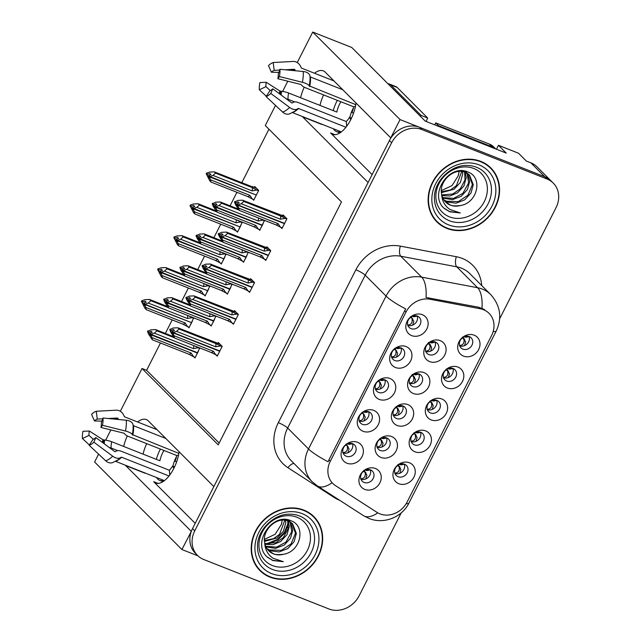 <?xml version="1.0" encoding="UTF-8"?>
<svg xmlns="http://www.w3.org/2000/svg" width="641" height="641" viewBox="0 0 641 641"><rect width="100%" height="100%" fill="white"/><g stroke="black" fill="none" stroke-linecap="round" stroke-linejoin="round"><path stroke-width="0.96" d="M179.103 451.761A25.432 11.786 111.6 0 1 173.887 468.291A25.432 11.786 111.6 0 1 155.651 483.018A25.432 11.786 111.6 0 1 153.664 481.695L195.201 523.336M372.125 174.608L330.588 132.967A25.432 11.786 -68.4 0 0 332.567 134.29A25.432 11.786 -68.4 0 0 350.811 119.563A25.432 11.786 -68.4 0 0 356.019 103.033M386.699 437.923A7.155 6.21 135.1 0 0 378.286 440.784A7.155 6.21 135.1 0 0 378.454 449.253A7.155 6.21 135.1 0 0 380.329 450.487A7.155 6.21 135.1 0 0 388.742 447.626A7.155 6.21 135.1 0 0 388.574 439.149A7.155 6.21 135.1 0 0 386.699 437.923M391.603 436.529A11.923 10.352 135.1 0 0 376.467 443.107A11.923 10.352 135.1 0 0 380.986 457.458A11.923 10.352 135.1 0 0 396.122 450.871A11.923 10.352 135.1 0 0 391.603 436.529M417.379 316.077A7.155 6.21 135.1 0 0 408.974 318.938A7.155 6.21 135.1 0 0 409.134 327.407A7.155 6.21 135.1 0 0 411.009 328.641A7.155 6.21 135.1 0 0 419.422 325.78A7.155 6.21 135.1 0 0 419.262 317.311A7.155 6.21 135.1 0 0 417.379 316.077M422.283 314.683A11.923 10.352 135.1 0 0 407.155 321.261A11.923 10.352 135.1 0 0 411.666 335.612A11.923 10.352 135.1 0 0 426.802 329.025A11.923 10.352 135.1 0 0 422.283 314.683M370.49 469.877A7.155 6.21 135.1 0 0 362.077 472.738A7.155 6.21 135.1 0 0 362.237 481.215A7.155 6.21 135.1 0 0 364.112 482.441A7.155 6.21 135.1 0 0 372.525 479.58A7.155 6.21 135.1 0 0 372.365 471.111A7.155 6.21 135.1 0 0 370.49 469.877M375.394 468.483A11.923 10.352 135.1 0 0 360.258 475.069A11.923 10.352 135.1 0 0 364.769 489.412A11.923 10.352 135.1 0 0 379.905 482.833A11.923 10.352 135.1 0 0 375.394 468.483M469.252 336.573A7.155 6.21 135.1 0 0 460.839 339.434A7.155 6.21 135.1 0 0 460.999 347.903A7.155 6.21 135.1 0 0 462.882 349.137A7.155 6.21 135.1 0 0 471.287 346.276A7.155 6.21 135.1 0 0 471.127 337.807A7.155 6.21 135.1 0 0 469.252 336.573M474.156 335.179A11.923 10.352 135.1 0 0 459.02 341.757A11.923 10.352 135.1 0 0 463.539 356.108A11.923 10.352 135.1 0 0 478.667 349.521A11.923 10.352 135.1 0 0 474.156 335.179M352.646 443.684A7.155 6.21 135.1 0 0 344.233 446.545A7.155 6.21 135.1 0 0 344.393 455.014A7.155 6.21 135.1 0 0 346.276 456.24A7.155 6.21 135.1 0 0 354.689 453.379A7.155 6.21 135.1 0 0 354.521 444.91A7.155 6.21 135.1 0 0 352.646 443.684M357.55 442.282A11.923 10.352 135.1 0 0 342.414 448.868A11.923 10.352 135.1 0 0 346.933 463.219A11.923 10.352 135.1 0 0 362.061 456.632A11.923 10.352 135.1 0 0 357.55 442.282M419.126 374.007A7.155 6.21 135.1 0 0 410.713 376.868A7.155 6.21 135.1 0 0 410.873 385.345A7.155 6.21 135.1 0 0 412.756 386.571A7.155 6.21 135.1 0 0 421.161 383.711A7.155 6.21 135.1 0 0 421.001 375.241A7.155 6.21 135.1 0 0 419.126 374.007M424.03 372.613A11.923 10.352 135.1 0 0 408.894 379.2A11.923 10.352 135.1 0 0 413.413 393.542A11.923 10.352 135.1 0 0 428.541 386.964A11.923 10.352 135.1 0 0 424.03 372.613M436.882 400.377A7.155 6.21 135.1 0 0 428.468 403.237A7.155 6.21 135.1 0 0 428.629 411.706A7.155 6.21 135.1 0 0 430.512 412.932A7.155 6.21 135.1 0 0 438.925 410.072A7.155 6.21 135.1 0 0 438.756 401.603A7.155 6.21 135.1 0 0 436.882 400.377M441.785 398.974A11.923 10.352 135.1 0 0 426.65 405.561A11.923 10.352 135.1 0 0 431.169 419.911A11.923 10.352 135.1 0 0 446.296 413.325A11.923 10.352 135.1 0 0 441.785 398.974M435.335 342.054A7.155 6.21 135.1 0 0 426.922 344.914A7.155 6.21 135.1 0 0 427.09 353.383A7.155 6.21 135.1 0 0 428.965 354.617A7.155 6.21 135.1 0 0 437.378 351.757A7.155 6.21 135.1 0 0 437.218 343.28A7.155 6.21 135.1 0 0 435.335 342.054M440.239 340.651A11.923 10.352 135.1 0 0 425.111 347.238A11.923 10.352 135.1 0 0 429.622 361.588A11.923 10.352 135.1 0 0 444.758 355.002A11.923 10.352 135.1 0 0 440.239 340.651M368.831 411.778A7.155 6.21 135.1 0 0 360.418 414.639A7.155 6.21 135.1 0 0 360.579 423.116A7.155 6.21 135.1 0 0 362.461 424.342A7.155 6.21 135.1 0 0 370.867 421.482A7.155 6.21 135.1 0 0 370.706 413.012A7.155 6.21 135.1 0 0 368.831 411.778M373.735 410.384A11.923 10.352 135.1 0 0 358.599 416.971A11.923 10.352 135.1 0 0 363.118 431.313A11.923 10.352 135.1 0 0 378.246 424.727A11.923 10.352 135.1 0 0 373.735 410.384M420.696 432.274A7.155 6.21 135.1 0 0 412.283 435.135A7.155 6.21 135.1 0 0 412.451 443.604A7.155 6.21 135.1 0 0 414.326 444.838A7.155 6.21 135.1 0 0 422.74 441.978A7.155 6.21 135.1 0 0 422.579 433.508A7.155 6.21 135.1 0 0 420.696 432.274M425.6 430.88A11.923 10.352 135.1 0 0 410.472 437.466A11.923 10.352 135.1 0 0 414.983 451.809A11.923 10.352 135.1 0 0 430.119 445.223A11.923 10.352 135.1 0 0 425.6 430.88M453.067 368.479A7.155 6.21 135.1 0 0 444.654 371.339A7.155 6.21 135.1 0 0 444.814 379.809A7.155 6.21 135.1 0 0 446.697 381.034A7.155 6.21 135.1 0 0 455.11 378.174A7.155 6.21 135.1 0 0 454.942 369.705A7.155 6.21 135.1 0 0 453.067 368.479M457.97 367.077A11.923 10.352 135.1 0 0 442.835 373.663A11.923 10.352 135.1 0 0 447.354 388.005A11.923 10.352 135.1 0 0 462.482 381.427A11.923 10.352 135.1 0 0 457.97 367.077M404.511 464.18A7.155 6.21 135.1 0 0 396.098 467.041A7.155 6.21 135.1 0 0 396.266 475.51A7.155 6.21 135.1 0 0 398.141 476.736A7.155 6.21 135.1 0 0 406.554 473.875A7.155 6.21 135.1 0 0 406.394 465.406A7.155 6.21 135.1 0 0 404.511 464.18M409.415 462.778A11.923 10.352 135.1 0 0 394.287 469.364A11.923 10.352 135.1 0 0 398.798 483.715A11.923 10.352 135.1 0 0 413.934 477.128A11.923 10.352 135.1 0 0 409.415 462.778M402.909 405.969A7.155 6.21 135.1 0 0 394.503 408.83A7.155 6.21 135.1 0 0 394.664 417.299A7.155 6.21 135.1 0 0 396.539 418.525A7.155 6.21 135.1 0 0 404.952 415.664A7.155 6.21 135.1 0 0 404.791 407.195A7.155 6.21 135.1 0 0 402.909 405.969M407.82 404.567A11.923 10.352 135.1 0 0 392.685 411.153A11.923 10.352 135.1 0 0 397.196 425.504A11.923 10.352 135.1 0 0 412.331 418.918A11.923 10.352 135.1 0 0 407.82 404.567M401.202 347.983A7.155 6.21 135.1 0 0 392.789 350.843A7.155 6.21 135.1 0 0 392.949 359.313A7.155 6.21 135.1 0 0 394.824 360.538A7.155 6.21 135.1 0 0 403.237 357.678A7.155 6.21 135.1 0 0 403.077 349.209A7.155 6.21 135.1 0 0 401.202 347.983M406.106 346.581A11.923 10.352 135.1 0 0 390.97 353.167A11.923 10.352 135.1 0 0 395.481 367.509A11.923 10.352 135.1 0 0 410.617 360.931A11.923 10.352 135.1 0 0 406.106 346.581M385.017 379.881A7.155 6.21 135.1 0 0 376.604 382.741A7.155 6.21 135.1 0 0 376.764 391.21A7.155 6.21 135.1 0 0 378.639 392.436A7.155 6.21 135.1 0 0 387.052 389.584A7.155 6.21 135.1 0 0 386.892 381.107A7.155 6.21 135.1 0 0 385.017 379.881M389.92 378.478A11.923 10.352 135.1 0 0 374.785 385.065A11.923 10.352 135.1 0 0 379.296 399.415A11.923 10.352 135.1 0 0 394.431 392.829A11.923 10.352 135.1 0 0 389.92 378.478M483.466 309.691A21.457 18.637 135.1 0 0 480.253 308.762L430.039 299.259A21.457 18.637 135.1 0 0 406.017 312.039L330.291 461.296A21.457 18.637 135.1 0 0 332.783 483.434A21.457 18.637 135.1 0 0 335.491 485.622L376.964 512.351A21.457 18.637 135.1 0 0 407.131 501.999L491.591 335.515A21.457 18.637 135.1 0 0 489.099 313.377A21.457 18.637 135.1 0 0 483.466 309.691M496.463 149.233L498.458 145.299L518.497 153.215L526.285 161.019L530.868 162.83A23.837 20.712 135.1 0 1 537.126 166.932L551.028 180.866A23.837 20.712 135.1 0 0 544.77 176.772L400.04 119.579L390.762 137.863L325.251 72.185A25.432 11.786 -68.4 0 0 323.272 70.863A25.432 11.786 -68.4 0 0 314.499 73.242M304.243 87.208A25.432 11.786 -68.4 0 0 300.605 97.736M302.248 116.462A25.432 11.786 -68.4 0 0 302.6 116.838L368.11 182.517L213.846 486.591L148.327 420.921A25.432 11.786 -68.4 0 0 146.348 419.591A25.432 11.786 -68.4 0 0 137.575 421.978M323.601 94.916A25.432 11.786 -68.4 0 0 319.987 105.396M321.63 124.122A25.432 11.786 -68.4 0 0 321.982 124.498L302.6 116.838M191.347 531.309L181.916 549.529L197.997 555.883M498.458 145.299L506.246 153.103L425.167 121.069L351.757 47.474L312.728 32.05L400.04 119.579M98.586 454.14L94.604 462.001L181.916 549.529M125.324 465.19A25.432 11.786 -68.4 0 0 125.676 465.574L191.186 531.245M127.319 435.944A25.432 11.786 -68.4 0 0 123.681 446.465M120.324 411.298L142.038 368.503L218.228 444.878L341.485 201.923L265.294 125.548L275.51 105.404M282.593 91.455L287.793 81.199M297.248 62.562L312.728 32.05M105.669 440.183L110.869 429.927M160.474 342.999L146.621 370.314L142.038 368.503M268.94 129.202L241.793 182.725M236.93 192.3L230.071 205.817M220.744 224.198L213.886 237.723M204.559 256.104L197.7 269.621M188.382 288.001L181.523 301.518M172.197 319.899L165.338 333.424M384.84 379.817A7.155 6.21 -44.9 0 1 382.877 387.212A7.155 6.21 -44.9 0 1 375.474 389.159M401.026 347.919A7.155 6.21 -44.9 0 1 399.063 355.314A7.155 6.21 -44.9 0 1 391.659 357.261M402.74 405.905A7.155 6.21 -44.9 0 1 400.777 413.301A7.155 6.21 -44.9 0 1 393.374 415.248M404.343 464.116A7.155 6.21 -44.9 0 1 402.38 471.512A7.155 6.21 -44.9 0 1 394.976 473.459M452.899 368.415A7.155 6.21 -44.9 0 1 450.927 375.81A7.155 6.21 -44.9 0 1 443.532 377.757M420.528 432.21A7.155 6.21 -44.9 0 1 418.565 439.614A7.155 6.21 -44.9 0 1 411.161 441.553M368.655 411.714A7.155 6.21 -44.9 0 1 366.692 419.118A7.155 6.21 -44.9 0 1 359.289 421.057M435.167 341.99A7.155 6.21 -44.9 0 1 433.204 349.385A7.155 6.21 -44.9 0 1 425.8 351.332M436.713 400.313A7.155 6.21 -44.9 0 1 434.75 407.708A7.155 6.21 -44.9 0 1 427.347 409.655M418.958 373.943A7.155 6.21 -44.9 0 1 416.987 381.347A7.155 6.21 -44.9 0 1 409.591 383.286M352.478 443.62A7.155 6.21 -44.9 0 1 350.507 451.016A7.155 6.21 -44.9 0 1 343.111 452.963M469.076 336.509A7.155 6.21 -44.9 0 1 467.113 343.905A7.155 6.21 -44.9 0 1 459.709 345.852M370.314 469.813A7.155 6.21 -44.9 0 1 368.351 477.216A7.155 6.21 -44.9 0 1 360.947 479.156M417.211 316.013A7.155 6.21 -44.9 0 1 415.248 323.409A7.155 6.21 -44.9 0 1 407.844 325.356M386.531 437.859A7.155 6.21 -44.9 0 1 384.568 445.255A7.155 6.21 -44.9 0 1 377.164 447.202M146.621 370.314L219.158 443.035M204.054 294.82L205.16 295.934L209.887 285.934M220.24 262.922L221.345 264.028L226.073 254.028M236.425 231.024L237.531 232.13L242.258 222.131M252.61 199.119L253.716 200.224L258.668 190.457L254.781 186.555L254.365 187.372M187.869 326.726L188.975 327.831L193.702 317.832M210.088 324.931L211.193 326.045L215.921 316.045M226.273 293.033L227.379 294.139L232.106 284.147M242.458 261.135L243.564 262.241L248.291 252.242M258.644 229.23L259.749 230.343L264.477 220.344M193.903 356.837L195.008 357.942L199.736 347.943M232.306 323.144L233.412 324.25L238.372 314.483L234.478 310.581L234.061 311.398M248.492 291.246L249.597 292.352L254.557 282.585L250.663 278.683L250.246 279.492M264.677 259.341L265.783 260.454L270.734 250.679L266.848 246.777L266.432 247.594M280.862 227.443L281.968 228.549L286.92 218.781L283.026 214.879L282.617 215.688M216.121 355.042L217.227 356.156L222.187 346.388L218.293 342.478L217.884 343.296M125.676 465.574L145.058 473.234A25.432 11.786 111.6 0 1 144.706 472.85M143.071 454.124A25.432 11.786 111.6 0 1 146.685 443.652M480.846 161.404A38.148 33.132 135.1 0 0 435.984 176.66A38.148 33.132 135.1 0 0 436.85 221.834A38.148 33.132 135.1 0 0 446.857 228.388A38.148 33.132 135.1 0 0 491.719 213.132A38.148 33.132 135.1 0 0 490.854 167.958A38.148 33.132 135.1 0 0 480.846 161.404M435.768 220.688A38.148 33.132 135.1 0 0 438.62 222.948M303.922 510.132A38.148 33.132 135.1 0 0 259.06 525.388A38.148 33.132 135.1 0 0 259.925 570.57A38.148 33.132 135.1 0 0 269.941 577.116A38.148 33.132 135.1 0 0 314.803 561.861A38.148 33.132 135.1 0 0 313.938 516.686A38.148 33.132 135.1 0 0 303.922 510.132M258.844 569.424A38.148 33.132 135.1 0 0 261.696 571.676M330.291 461.296L328.905 459.909L328.096 461.768A27.811 4.872 -153.1 0 1 308.513 448.948L386.066 296.078A31.786 27.611 -44.9 0 1 421.658 277.144A27.811 11.85 100.7 0 1 426.049 297.48L478.739 307.247L484.644 309.595M499.668 318.785L556.027 207.7A23.837 20.712 135.1 0 0 553.255 183.094L551.028 180.866A23.837 20.712 135.1 0 0 544.77 176.772L419.687 127.343A23.837 20.712 135.1 0 0 389.424 140.515L192.532 528.593A23.837 20.712 135.1 0 0 195.305 553.199L197.524 555.427A23.837 20.712 135.1 0 0 203.782 559.521L328.873 608.95A23.837 20.712 135.1 0 0 359.136 595.777L401.194 512.888M328.905 459.909L405.649 308.898A27.811 4.872 26.9 0 1 386.066 296.078L365.21 275.173L287.657 428.044A31.786 27.611 135.1 0 0 291.351 460.839L312.199 481.752A31.786 27.611 -44.9 0 1 308.513 448.948L287.657 428.044A7.948 1.394 26.9 0 0 278.33 422.667L355.883 269.797A39.734 34.518 -44.9 0 1 400.369 246.128L456.32 256.721A39.734 34.518 -44.9 0 1 481.712 285.533M553.255 183.094A23.837 20.712 135.1 0 0 546.997 178.999L421.914 129.57A23.837 20.712 135.1 0 0 391.643 142.743L194.76 530.828A23.837 20.712 135.1 0 0 197.524 555.427M315.043 518.465A38.148 33.132 135.1 0 0 312.792 515.604M491.959 169.729A38.148 33.132 135.1 0 0 489.716 166.876M347.927 452.754L349.073 448.948L346.276 444.574M352.51 443.716L349.209 444.373L350.595 443.268M172.701 332.022L171.932 331.894L172.782 333.897L171.676 332.775L172.445 333.08M218.926 352.806L219.687 351.26L173.126 332.863L174.576 337.999L170.899 332.471L169.713 329.658L171.676 332.775M220.632 349.457L219.831 350.98L173.262 332.583L172.229 331.317L174.488 330.548L173.374 329.426L170.826 330.772M222.042 346.661L215.753 343.552L179.103 329.073L177.829 327.791L215.632 342.438M214.479 342.27L219.951 344.145M217.515 355.595L211.226 352.486L174.576 337.999M179.103 329.073L176.507 331.349L173.262 332.583M173.342 332.431L172.229 331.317M172.012 331.742L173.126 332.863M219.687 351.26L219.134 350.707M171.932 331.894L173.046 333.008M220.336 345.988L215.648 346.813L176.507 331.349M215.648 346.813A5.4 2.508 -68.4 0 0 215.753 343.552M169.713 329.658L173.166 328L177.829 327.791M170.001 329.089L171.115 330.203M211.226 352.486A5.4 2.508 -68.4 0 0 213.389 351.284L174.24 335.812M215.801 354.914L213.389 351.284M347.534 446.016L348.183 446.929M344.786 445.864L346.477 444.966L349.073 448.948M342.799 452.666C346.276 452.418 347.799 450.527 347.374 446.977M347.446 443.917L349.209 444.373M360.635 478.859C364.12 478.603 365.642 476.712 365.21 473.178L366.916 475.149L365.771 478.947M366.916 475.149L364.32 471.159L362.638 472.048M365.298 470.109L367.053 470.566L370.354 469.917M365.21 473.178L364.12 470.774M367.053 470.566L368.431 469.468M365.378 472.217L366.027 473.13M149.457 334.57L150.571 335.684L149.722 333.681L150.827 334.794L152.021 337.607L191.17 353.071L193.582 356.708L189.007 354.273L152.358 339.794L148.688 334.257L147.494 331.453L149.457 334.57L150.226 334.874M193.582 356.708L195.297 357.382M174.32 337.751L156.885 330.86L155.611 329.578L150.947 329.795L147.494 331.453M199.824 348.456L194.423 345.844M155.611 329.578L173.158 336.517M156.885 330.86L154.289 333.136L151.124 334.225L150.01 333.112L152.27 332.334L151.156 331.221L148.608 332.567M198.414 351.244L197.612 352.766L151.044 334.37L150.01 333.112M196.715 354.593L197.468 353.047L150.827 334.794M152.021 337.607L152.358 339.794M191.17 353.071A5.4 2.508 111.6 0 1 189.007 354.273M148.896 331.99L147.783 330.876M198.117 347.775L193.43 348.608A5.4 2.508 -68.4 0 0 193.582 345.515M193.43 348.608L154.289 333.136M196.915 352.494L197.468 353.047M149.722 333.681L150.483 333.809M149.794 333.536L150.907 334.65M394.656 473.154C398.141 472.898 399.672 471.007 399.239 467.481L400.945 469.444L399.8 473.242M400.945 469.444L398.341 465.462L396.667 466.344M401.074 464.869L404.375 464.22M193.79 318.345L192.084 317.664L187.396 318.497L148.255 303.025L145.01 304.259L191.579 322.655L192.38 321.133M145.01 304.259L143.977 303.001L146.236 302.223L145.122 301.11L142.863 301.879L141.749 300.765L141.461 301.342L143.424 304.459L144.193 304.763M145.09 304.114L143.977 303.001M143.424 304.459L144.537 305.573L143.688 303.57L144.874 304.539L146.324 309.683L145.042 308.401L141.461 301.342M143.688 303.57L144.794 304.683M143.76 303.425L144.449 303.698M190.882 322.383L144.874 304.539M191.435 322.936L190.681 324.482M192.084 317.664L188.39 315.733M187.396 318.497A5.4 2.508 -68.4 0 0 187.549 315.396M168.287 307.64L150.851 300.749L148.255 303.025M141.749 300.765L144.914 299.684L149.577 299.467L167.125 306.406M150.851 300.749L149.577 299.467M142.863 301.879L142.574 302.456M145.988 307.488L185.137 322.96A5.4 2.508 111.6 0 1 182.973 324.162L146.324 309.683M185.137 322.96L187.549 326.598L182.973 324.162M187.549 326.598L189.263 327.271M398.141 465.07L399.239 467.481M399.407 466.512L400.048 467.425M399.319 464.413L401.074 464.861L402.46 463.763M337.318 100.333A23.837 11.049 -68.4 0 0 336.934 101.07A23.837 11.049 -68.4 0 0 333.248 110.637M333.993 80.95L301.671 68.178A0.793 0.657 -107.2 0 1 301.23 67.738L300.797 66.752A8.742 7.259 72.8 0 0 293.185 61.456L273.186 62.53L274.196 70.358L279.66 70.061M279.925 69.284A18.277 8.469 111.6 0 1 279.356 76.543L277.874 78.715A10.905 5.056 111.6 0 0 278.21 74.388L279.925 69.284L303.209 71.496A8.742 5.649 -4.7 0 1 309.98 75.959L310.116 76.648A0.793 0.513 175.3 0 0 310.46 76.984L342.783 89.756M355.787 104.659L309.21 85.854A8.742 2.7 -168.2 0 0 302.368 82.296L279.356 76.543M350.763 119.659L349.521 117.351A15.897 7.363 111.6 0 1 346.276 121.526L298.033 102.464A8.742 5.304 45.1 0 0 292.849 102.552L292.312 102.929A0.793 0.481 -134.9 0 1 291.591 102.8L272.762 88.803L270.782 93.45L289.612 107.44A8.742 5.304 45.1 0 0 297.52 108.89L298.065 108.513A0.793 0.481 -134.9 0 1 298.53 108.505L345.948 127.247M333.48 128.801A23.837 11.049 -68.4 0 0 336.517 131.605A23.837 11.049 -68.4 0 0 340.643 131.629L292.552 112.632M270.214 90.573L265.935 86.631A10.905 5.056 111.6 0 1 266.271 82.304L279.805 90.982L281.671 91.343A8.742 2.7 11.8 0 1 288.578 92.985L336.821 112.047A15.897 7.363 111.6 0 1 340.892 101.751M277.874 78.715L300.885 84.476L301.671 85.165A8.742 2.7 -168.2 0 0 305.493 87.761L353.728 106.823A15.897 7.363 111.6 0 1 351.981 112.504L353.536 113.209M349.866 117.479A15.897 7.363 111.6 0 1 353.536 107.68M349.521 117.351L351.508 118.136M294.692 101.903L288.089 99.299A8.742 5.649 175.3 0 0 286.134 98.738M285.085 69.773L294.195 69.284A0.793 0.657 -107.2 0 1 294.884 69.765L295.325 70.75M278.875 72.401L271.391 72.217A10.905 5.056 111.6 0 1 274.196 70.358M272.762 88.803A10.905 5.056 111.6 0 1 269.957 90.661L266.079 96.567A18.277 8.469 111.6 0 0 270.782 93.45M265.935 86.631L259.341 89.812A18.277 8.469 111.6 0 1 259.909 82.545L266.271 82.304M271.391 72.217L268.483 65.638A18.277 8.469 111.6 0 1 273.186 62.53M259.341 89.812L266.303 96.222M297.52 108.89A24.911 11.546 111.6 0 1 294.78 111.238L289.468 113.938A8.742 7.259 -107.2 0 1 282.625 112.079L266.079 96.567M420.616 116.502A15.897 7.363 111.6 0 1 421.137 115.42L390.657 84.868A15.897 7.363 -68.4 0 0 389.416 84.043A15.897 7.363 -68.4 0 0 387.997 83.803M421.137 115.42L427.683 118.008L397.204 87.456A15.897 7.363 -68.4 0 0 395.97 86.631L389.416 84.043M427.683 118.008A15.897 7.363 -68.4 0 0 426.169 121.461M438.236 126.229A15.897 13.806 135.1 0 0 438.484 125.66L492.184 146.877A15.897 13.806 -44.9 0 1 495.573 148.888M495.677 148.928L493.578 146.821A15.897 13.806 135.1 0 0 489.403 144.089L435.704 122.872L438.484 125.66M434.726 124.843A15.897 13.806 135.1 0 0 435.704 122.872M355.483 106.278L353.728 106.823M346.276 121.526L346.669 126.309M364.112 420.849L365.258 417.051L362.461 412.668M368.695 411.818L365.394 412.475L366.772 411.37M188.887 300.116L188.117 299.988L188.967 301.991L187.861 300.877L188.622 301.182M235.111 320.901L235.872 319.362L189.303 300.958L190.762 306.102L187.084 300.565L185.898 297.761L187.861 300.877M236.809 317.551L236.008 319.082L189.448 300.677L188.334 299.563L190.665 298.642L189.56 297.528L187.012 298.874M238.228 314.763L231.938 311.654L195.289 297.168L194.015 295.886L231.818 310.54M230.664 310.372L236.136 312.247M233.701 323.697L227.411 320.58L190.762 306.102M195.289 297.168L192.685 299.443L189.448 300.677M189.52 300.533L188.414 299.419M188.198 299.844L189.303 300.958M235.872 319.362L235.319 318.801M188.117 299.988L189.231 301.102M236.513 314.082L231.834 314.915L192.685 299.443M231.834 314.915A5.4 2.508 -68.4 0 0 231.938 311.654M185.898 297.761L189.351 296.102L194.015 295.886M186.186 297.192L187.3 298.305M227.411 320.58A5.4 2.508 -68.4 0 0 229.566 319.378L190.425 303.914M231.986 323.016L229.566 319.378M363.719 414.118L364.368 415.031M360.971 413.958L362.662 413.06L365.258 417.051M358.984 420.76C362.461 420.52 363.984 418.621 363.559 415.08M363.631 412.019L365.394 412.467M380.297 388.951L381.443 385.145L378.647 380.77M384.88 379.921L381.571 380.57L382.957 379.464M205.072 268.218L204.303 268.09L205.152 270.093L204.038 268.98L204.808 269.284M251.296 289.003L252.057 287.456L205.489 269.06L206.947 274.196L203.269 268.667L202.083 265.863L204.038 268.98M252.995 285.654L252.193 287.176L205.633 268.779L204.591 267.513L206.851 266.744L205.737 265.63L203.189 266.976M254.413 282.857L248.123 279.748L211.474 265.27L210.2 263.988L248.003 278.643M246.969 278.458L252.322 280.349M249.878 291.791L243.588 288.682L206.947 274.196M211.474 265.27L208.87 267.545L205.633 268.779M205.705 268.635L204.591 267.513M204.383 267.946L205.489 269.06M252.057 287.456L251.504 286.904M204.303 268.09L205.416 269.204M252.698 282.184L248.019 283.018L208.87 267.545M248.019 283.018A5.4 2.508 -68.4 0 0 248.123 279.748M202.083 265.863L205.537 264.204L210.2 263.988M202.372 265.286L203.485 266.4M243.588 288.682A5.4 2.508 -68.4 0 0 245.751 287.48L206.61 272.008M248.171 291.118L245.751 287.48M379.905 382.22L380.546 383.134M377.156 382.06L378.847 381.163L381.443 385.145M375.169 388.863C378.639 388.614 380.169 386.723 379.744 383.182M379.817 380.113L381.571 380.57M396.483 357.045L397.628 353.247L394.832 348.864M401.066 348.015L397.757 348.672L399.143 347.566M221.257 236.313L220.488 236.192L221.337 238.188L220.224 237.074L220.993 237.378M267.481 257.097L268.242 255.559L221.674 237.154L223.124 242.298L219.454 236.769L218.26 233.957L220.224 237.074M269.18 253.748L268.379 255.278L221.818 236.882L220.704 235.76L223.036 234.838L221.922 233.725L219.374 235.071M270.598 250.96L264.308 247.851L227.659 233.364L226.377 232.09L264.188 246.737M263.026 246.569L268.507 248.444M266.063 259.893L259.773 256.777L223.124 242.298M227.659 233.364L225.055 235.648L221.818 236.882M221.89 236.729L220.776 235.616M220.56 236.04L221.674 237.154M268.242 255.559L267.69 255.006M220.488 236.192L221.602 237.306M268.883 250.286L264.204 251.112L225.055 235.648M264.204 251.112A5.4 2.508 -68.4 0 0 264.308 247.851M218.26 233.957L221.722 232.298L226.377 232.09M218.557 233.388L219.671 234.502M259.773 256.777A5.4 2.508 -68.4 0 0 261.937 255.583L222.788 240.111M264.356 259.212L261.937 255.583M396.09 350.315L396.731 351.228M393.342 350.162L395.032 349.257L397.628 353.247M391.347 356.965C394.824 356.716 396.354 354.818 395.93 351.276M396.002 348.215L397.757 348.672M412.668 325.147L413.814 321.349L411.017 316.966M417.243 316.117L413.942 316.774L415.328 315.66M237.442 204.415L236.673 204.287L237.523 206.29L236.409 205.176L237.178 205.481M283.667 225.199L284.42 223.653L237.859 205.256L239.309 210.4L235.64 204.864L234.446 202.059L236.409 205.176M285.365 221.85L284.564 223.38L238.003 204.976L236.89 203.862L239.221 202.941L238.107 201.827L235.559 203.173M286.783 219.062L280.494 215.945L243.844 201.466L242.562 200.184L280.373 214.839M279.34 214.663L284.692 216.546M282.248 227.988L275.959 224.879L239.309 210.4M243.844 201.466L241.24 203.742L238.003 204.976M238.075 204.832L236.962 203.718M236.745 204.142L237.859 205.256M284.42 223.653L283.875 223.1M236.673 204.287L237.787 205.4M285.069 218.381L280.389 219.214L241.24 203.742M280.389 219.214A5.4 2.508 -68.4 0 0 280.494 215.945M234.446 202.059L237.907 200.401L242.562 200.184M234.742 201.482L235.848 202.604M275.959 224.879A5.4 2.508 -68.4 0 0 278.122 223.677L238.973 208.213M280.542 227.315L278.122 223.677M412.275 318.417L412.916 319.33M409.527 318.257L411.218 317.359L413.814 321.349M407.532 325.059C411.009 324.819 412.54 322.92 412.115 319.378M412.187 316.317L413.942 316.766M376.812 446.961C380.297 446.705 381.828 444.806 381.395 441.28L383.102 443.243L382.004 446.985M383.102 443.243L380.498 439.261L378.791 440.159M381.427 438.196L383.23 438.668L386.571 437.987M381.395 441.28L380.281 438.845M383.23 438.668L384.648 437.507M381.563 440.319L382.204 441.232M165.642 302.664L166.748 303.786L165.899 301.783L167.013 302.897L168.206 305.701L207.347 321.173L209.767 324.803L205.192 322.375L168.543 307.888L164.865 302.36L163.679 299.547L165.642 302.664L166.404 302.969M209.767 324.803L211.482 325.484M190.505 305.845L173.07 298.962L171.796 297.68L167.133 297.889L163.679 299.547M216.009 316.55L210.609 313.946M171.796 297.68L189.343 304.611M173.07 298.962L170.474 301.238L167.309 302.32L166.195 301.206L168.447 300.437L167.341 299.315L164.793 300.661M214.599 319.346L213.798 320.869L167.229 302.472L166.195 301.206M212.892 322.695L213.653 321.149L167.013 302.897M168.206 305.701L168.543 307.888M207.347 321.173A5.4 2.508 111.6 0 1 205.192 322.375M165.082 300.092L163.968 298.978M214.302 315.877L209.615 316.702A5.4 2.508 -68.4 0 0 209.767 313.609M209.615 316.702L170.474 301.238M213.1 320.596L213.653 321.149M165.899 301.783L166.668 301.911M165.979 301.631L167.093 302.744M392.997 415.056C396.483 414.799 398.013 412.908 397.58 409.383L399.287 411.346L398.237 415.015M399.287 411.346L396.683 407.364L394.944 408.269M397.556 406.274L399.415 406.763L402.788 406.049M397.58 409.383L396.45 406.915M399.415 406.763L400.857 405.553M397.749 408.413L398.39 409.327M181.82 270.766L182.933 271.88L182.084 269.877L183.198 270.991L184.392 273.803L223.533 289.267L225.953 292.905L221.377 290.469L184.728 275.991L181.05 270.454L179.865 267.65L181.82 270.766L182.589 271.071M225.953 292.905L227.667 293.578M206.69 273.947L189.255 267.057L187.981 265.775L183.318 265.991L179.865 267.65M232.194 284.652L226.794 282.048M187.981 265.775L205.529 272.713M189.255 267.057L186.651 269.332L183.486 270.422L182.381 269.308L184.632 268.531L183.526 267.417L180.978 268.763M230.776 287.44L229.975 288.971L183.414 270.566L182.381 269.308M229.077 290.79L229.839 289.243L183.198 270.991M184.392 273.803L184.728 275.991M223.533 289.267A5.4 2.508 111.6 0 1 221.377 290.469M181.267 268.194L180.153 267.081M230.48 283.971L225.8 284.804A5.4 2.508 -68.4 0 0 225.944 281.711M225.8 284.804L186.651 269.332M229.286 288.69L229.839 289.243M182.084 269.877L182.853 270.005M182.164 269.733L183.27 270.847M409.182 383.158C412.668 382.901 414.198 381.01 413.765 377.477L415.472 379.448L414.463 383.054M415.472 379.448L412.868 375.458L411.097 376.379M413.685 374.36L415.6 374.865L419.006 374.104M413.765 377.477L412.115 374.392M415.6 374.865L417.059 373.599M413.934 376.515L414.575 377.429M198.005 238.869L199.119 239.982L198.269 237.979L199.383 239.093L200.577 241.897L239.718 257.37L242.138 261.007L237.555 258.571L200.905 244.085L197.236 238.556L196.05 235.752L198.005 238.869L198.774 239.165M242.138 261.007L243.844 261.68M222.876 242.05L205.44 235.159L204.167 233.877L199.503 234.093L196.05 235.752M248.379 252.746L242.979 250.142M204.167 233.877L221.714 240.808M205.44 235.159L202.836 237.434L199.672 238.524L198.558 237.402L200.817 236.633L199.704 235.519L197.156 236.866M246.961 255.543L246.16 257.065L199.599 238.668L198.558 237.402M245.263 258.892L246.024 257.345L199.383 239.093M200.577 241.897L200.905 244.085M239.718 257.37A5.4 2.508 111.6 0 1 237.555 258.571M197.452 236.289L196.338 235.175M246.665 252.073L241.986 252.907A5.4 2.508 -68.4 0 0 242.13 249.806M241.986 252.907L202.836 237.434M245.471 256.793L246.024 257.345M198.269 237.979L199.039 238.107M198.341 237.835L199.455 238.949M425.368 351.252C428.853 351.004 430.383 349.105 429.951 345.579L431.657 347.542L430.688 351.092M431.657 347.542L429.053 343.56L427.259 344.489M429.823 342.438L431.786 342.967L435.223 342.166M429.951 345.579L428.3 342.494M431.786 342.967L433.268 341.637M430.119 344.61L430.76 345.523M214.19 206.963L215.304 208.077L214.455 206.073L215.568 207.195L216.754 210L255.903 225.472L258.323 229.101L253.74 226.666L217.091 212.187L213.421 206.658L212.227 203.846L214.19 206.963L214.959 207.267M258.323 229.101L260.03 229.782M239.061 210.144L221.626 203.253L220.344 201.979L215.688 202.187L212.227 203.846M264.565 220.849L259.164 218.244M220.344 201.979L237.899 208.91M221.626 203.253L219.022 205.537L215.857 206.618L214.743 205.505L217.003 204.727L215.889 203.614L213.341 204.96M263.147 223.637L262.345 225.167L215.785 206.771L214.743 205.505M261.448 226.986L262.209 225.448L215.568 207.195M216.754 210L217.091 212.187M255.903 225.472A5.4 2.508 111.6 0 1 253.74 226.666M213.629 204.391L212.524 203.277M262.85 220.175L258.171 221.001A5.4 2.508 -68.4 0 0 258.315 217.908M258.171 221.001L219.022 205.537M261.656 224.895L262.209 225.448M214.455 206.073L215.224 206.202M214.527 205.929L215.64 207.043M410.841 441.256C414.326 441 415.857 439.109 415.424 435.576L417.131 437.547L415.985 441.345M417.131 437.547L414.527 433.556L412.852 434.446M415.504 432.507L417.259 432.963L420.56 432.314M209.976 286.439L208.269 285.766L203.582 286.591L164.441 271.127L161.268 272.209L207.764 290.758L208.565 289.227M161.195 272.361L160.162 271.095L162.413 270.326L161.308 269.204L159.048 269.981L157.934 268.867L157.646 269.436L159.609 272.553L160.37 272.858M161.268 272.209L160.162 271.095M159.609 272.553L160.715 273.667L159.865 271.672L161.059 272.633L162.51 277.777L161.228 276.495L157.646 269.436M159.865 271.672L160.979 272.786M159.946 271.52L160.635 271.792M207.067 290.485L161.059 272.633M207.62 291.038L206.843 292.568M208.269 285.766L204.575 283.835M203.582 286.591A5.4 2.508 -68.4 0 0 203.734 283.498M184.472 275.734L167.037 268.851L164.441 271.127M157.934 268.867L161.099 267.778L165.763 267.569L183.31 274.5M167.037 268.851L165.763 267.569M159.048 269.981L158.76 270.55M162.173 275.59L201.314 291.062A5.4 2.508 111.6 0 1 199.159 292.264L162.51 277.777M201.314 291.062L203.734 294.692L199.159 292.264M203.734 294.692L205.449 295.373M414.326 433.172L415.424 435.576M415.592 434.614L416.233 435.527M417.259 432.963L418.645 431.866M427.026 409.359C430.512 409.102 432.042 407.203 431.609 403.678L433.308 405.641L432.17 409.447M433.308 405.641L430.712 401.659L429.037 402.54M431.689 400.609L433.444 401.066L436.745 400.417M226.161 254.541L224.446 253.86L219.767 254.693L180.618 239.221L177.453 240.311L223.941 258.86L224.743 257.329M177.381 240.455L176.347 239.197L178.599 238.42L177.493 237.306L175.233 238.083L174.12 236.962L173.831 237.539L175.786 240.655L176.555 240.96M177.453 240.311L176.347 239.197M175.786 240.655L176.9 241.769L176.131 239.622L177.237 240.736L178.695 245.88L177.413 244.598L173.831 237.539M176.051 239.766L177.164 240.88M176.131 239.622L176.82 239.894M223.252 258.579L177.237 240.736M223.805 259.132L223.028 260.671M224.446 253.86L220.76 251.937M219.767 254.693A5.4 2.508 -68.4 0 0 219.911 251.601M200.657 243.836L183.222 236.946L180.618 239.221M174.12 236.962L177.285 235.88L181.948 235.664L199.495 242.602M183.222 236.946L181.948 235.664M175.233 238.083L174.945 238.652M178.358 243.692L217.499 259.156A5.4 2.508 111.6 0 1 215.336 260.358L178.695 245.88M217.499 259.156L219.919 262.794L215.336 260.358M219.919 262.794L221.634 263.467M430.512 401.266L431.609 403.678M431.77 402.716L432.419 403.622M433.444 401.066L434.83 399.96M443.211 377.453C446.697 377.196 448.219 375.305 447.795 371.772L449.493 373.743L448.355 377.541M449.493 373.743L446.897 369.753L445.223 370.642M447.875 368.711L449.629 369.16L452.931 368.519M242.346 222.635L240.631 221.962L235.952 222.796L196.803 207.323L193.638 208.413L240.127 226.954L240.928 225.432M193.566 208.557L192.524 207.291L194.784 206.522L193.67 205.408L191.419 206.178L190.305 205.064L190.016 205.641L191.971 208.758L192.741 209.054M193.638 208.413L192.524 207.291M191.971 208.758L193.085 209.871L192.236 207.868L193.422 208.838L194.872 213.974L193.598 212.7L190.016 205.641M192.236 207.868L193.35 208.982M192.308 207.724L193.005 207.996M239.438 226.682L193.422 208.838M239.99 227.235L239.229 228.781M240.631 221.962L236.946 220.031M235.952 222.796A5.4 2.508 -68.4 0 0 236.096 219.695M216.842 211.939L199.407 205.048L196.803 207.323M190.305 205.064L193.47 203.982L198.125 203.766L215.68 210.697M199.407 205.048L198.125 203.766M191.419 206.178L191.122 206.755M194.544 211.786L233.685 227.259A5.4 2.508 111.6 0 1 231.521 228.46L194.872 213.974M233.685 227.259L236.104 230.896L231.521 228.46M236.104 230.896L237.811 231.569M446.697 369.368L447.795 371.772M447.955 370.81L448.604 371.724M449.629 369.16L451.016 368.062M459.397 345.555C462.882 345.299 464.405 343.408 463.972 339.874L465.678 341.837L464.541 345.643M465.678 341.837L463.082 337.855L461.408 338.744M464.06 336.805L465.815 337.262L469.116 336.613M258.531 190.738L256.817 190.065L252.137 190.89L212.988 175.426L209.823 176.507L256.312 195.056L257.113 193.526M209.751 176.66L208.71 175.394L210.969 174.616L209.855 173.503L207.596 174.28L206.49 173.166L206.194 173.735L208.157 176.852L208.926 177.156M209.823 176.507L208.71 175.394M208.157 176.852L209.27 177.966L208.421 175.963L209.607 176.932L211.057 182.076L209.783 180.794L206.194 173.735M208.421 175.963L209.535 177.084M208.493 175.818L209.19 176.091M255.623 194.784L209.607 176.932M256.176 195.337L255.39 196.867M256.817 190.065L252.242 187.629L215.592 173.142L212.988 175.426M252.137 190.89A5.4 2.508 -68.4 0 0 252.242 187.629M252.121 186.515L256.44 188.222M206.49 173.166L209.655 172.076L214.31 171.868L251.088 186.339M215.592 173.142L214.31 171.868M207.596 174.28L207.307 174.849M210.721 179.889L249.87 195.361A5.4 2.508 111.6 0 1 247.706 196.555L211.057 182.076M249.87 195.361L252.29 198.99L247.706 196.555M252.29 198.99L253.996 199.672M462.882 337.462L463.972 339.874M464.14 338.913L464.789 339.826M465.815 337.262L467.193 336.156M449.381 216.81A27.499 23.885 -44.9 0 1 438.965 183.711A27.499 23.885 -44.9 0 1 473.875 168.519A27.499 23.885 -44.9 0 1 484.292 201.619A27.499 23.885 -44.9 0 1 449.381 216.81M444.582 208.678L449.766 211.802L460.27 212.948L449.95 209.487C444.678 205.889 441.905 200.729 441.633 194.023A17.964 15.608 135.1 0 0 445.575 202.011A17.964 15.608 135.1 0 0 450.286 205.096A17.964 15.608 135.1 0 0 460.478 205.529C477.874 202.86 482.881 177.365 468.323 172.197C449.309 162.71 427.851 195.193 444.582 208.678M458.98 171.492A17.964 15.608 -44.9 0 1 458.275 175.714L452.057 185.578L441.385 190.617M480.67 161.756A37.747 32.787 -44.9 0 1 490.573 168.238A37.747 32.787 -44.9 0 1 491.431 212.94A37.747 32.787 -44.9 0 1 447.041 228.036A37.747 32.787 -44.9 0 1 437.13 221.554A37.747 32.787 -44.9 0 1 436.273 176.852A37.747 32.787 -44.9 0 1 480.67 161.756M486.864 164.617A37.747 32.787 -44.9 0 1 488.354 166.011L490.573 168.238M467.626 173.607L469.757 181.131L467.441 189.504L461.167 196.314L452.522 199.647L442.867 198.141M467.073 173.262L468.635 182.933L462.89 193.318L453.58 198.414L442.602 197.54M441.633 194.023C438.652 181.211 454.068 167.413 465.054 172.309L469.573 175.193L473.29 184.672L470.975 193.045L464.693 199.856L456.055 203.189L447.282 202.083L444.141 200.312M469.116 174.761L472.377 184.624L467.978 195.201L458.291 201.635L446.4 201.202L443.788 199.8M460.478 205.529C455.03 206.162 451.52 205.897 449.934 204.735L445.303 201.731M462.506 171.636L462.69 174.048L460.382 182.421L454.1 189.231L441.449 192.637M461.728 171.524L456.424 185.634L450.479 189.936L441.393 191.811M464.685 171.083L465.021 171.772M465.286 172.397L466.223 177.589L463.916 185.962L457.634 192.773L450.006 195.954L441.953 195.609M464.637 172.157L465.005 179.889L460.23 188.879L452.77 194.015L441.793 194.912M465.606 171.243L466.736 172.717M464.172 171.419L468.691 174.304M459.124 171.476L458.275 175.714M437.13 221.554L434.902 219.326A37.747 32.787 -44.9 0 1 433.516 217.828M460.27 212.948L449.485 211.53L444.109 208.205M160.394 449.069A23.837 11.049 -68.4 0 0 160.01 449.806A23.837 11.049 -68.4 0 0 156.324 459.365M157.069 429.678L124.747 416.906A0.793 0.657 -107.2 0 1 124.314 416.466L123.873 415.48A8.742 7.259 72.8 0 0 116.269 410.184L96.262 411.258L97.272 419.086L102.736 418.797M103.001 418.012A18.277 8.469 111.6 0 1 102.44 425.271L100.957 427.451A10.905 5.056 111.6 0 0 101.294 423.116L103.001 418.012L126.285 420.232A8.742 5.649 -4.7 0 1 133.056 424.687L133.2 425.376A0.793 0.513 175.3 0 0 133.536 425.72L165.859 438.492M178.863 453.387L132.286 434.582A8.742 2.7 -168.2 0 0 125.444 431.032L102.44 425.271M173.839 468.387L172.597 466.079A15.897 7.363 111.6 0 1 169.352 470.254L121.109 451.192A8.742 5.304 45.1 0 0 115.933 451.288L115.388 451.665A0.793 0.481 -134.9 0 1 114.667 451.528L95.838 437.539L93.858 442.178L112.688 456.176A8.742 5.304 45.1 0 0 120.596 457.626L121.141 457.249A0.793 0.481 -134.9 0 1 121.614 457.241L169.024 475.975M156.564 477.537A23.837 11.049 -68.4 0 0 159.593 480.341A23.837 11.049 -68.4 0 0 163.719 480.365L115.636 461.36M93.29 439.301L89.019 435.367A10.905 5.056 111.6 0 1 89.355 431.032L102.889 439.718L104.747 440.071A8.742 2.7 11.8 0 1 111.654 441.713L159.897 460.775A15.897 7.363 111.6 0 1 163.968 450.479M100.957 427.451L123.961 433.204L124.755 433.893A8.742 2.7 -168.2 0 0 128.569 436.489L176.812 455.551A15.897 7.363 111.6 0 1 175.057 461.232L176.612 461.945M172.942 466.215A15.897 7.363 111.6 0 1 176.62 456.416M172.597 466.079L174.584 466.864M117.768 450.639L111.165 448.027A8.742 5.649 175.3 0 0 109.21 447.474M108.161 418.501L117.271 418.012A0.793 0.657 -107.2 0 1 117.968 418.501L118.401 419.478M101.959 421.137L94.467 420.945A10.905 5.056 111.6 0 1 97.272 419.086M95.838 437.539A10.905 5.056 111.6 0 1 93.033 439.389L89.163 445.295A18.277 8.469 111.6 0 0 93.858 442.178M89.019 435.367L82.425 438.54A18.277 8.469 111.6 0 1 82.985 431.281L89.355 431.032M94.467 420.945L91.567 414.374A18.277 8.469 111.6 0 1 96.262 411.258M82.425 438.54L89.379 444.958M120.596 457.626A24.911 11.546 111.6 0 1 117.856 459.966L112.544 462.666A8.742 7.259 -107.2 0 1 105.701 460.807L89.163 445.295M178.559 455.014L176.812 455.551M169.352 470.254L169.745 475.037M272.457 565.546A27.499 23.885 -44.9 0 1 262.041 532.439A27.499 23.885 -44.9 0 1 296.959 517.255A27.499 23.885 -44.9 0 1 307.368 550.355A27.499 23.885 -44.9 0 1 272.457 565.546M267.658 557.406L272.842 560.538L283.346 561.684L273.026 558.215C267.762 554.617 264.989 549.465 264.709 542.751A17.964 15.608 135.1 0 0 268.651 550.739A17.964 15.608 135.1 0 0 273.37 553.824A17.964 15.608 135.1 0 0 283.562 554.265C300.958 551.589 305.957 526.101 291.407 520.933C272.385 511.446 250.927 543.929 267.658 557.406M282.056 520.22A17.964 15.608 -44.9 0 1 281.351 524.45L275.133 534.306L264.461 539.345M303.746 510.484A37.747 32.787 -44.9 0 1 313.657 516.966A37.747 32.787 -44.9 0 1 314.515 561.676A37.747 32.787 -44.9 0 1 270.117 576.772A37.747 32.787 -44.9 0 1 260.206 570.282A37.747 32.787 -44.9 0 1 259.349 525.58A37.747 32.787 -44.9 0 1 303.746 510.484M309.94 513.345A37.747 32.787 -44.9 0 1 311.43 514.739L313.657 516.966M290.702 522.335L292.833 529.859L290.525 538.24L284.243 545.042L275.598 548.384L265.943 546.869M290.157 521.998L291.711 531.661L285.966 542.046L276.656 547.142L265.678 546.276M264.709 542.751C261.736 529.947 277.144 516.141 288.138 521.037L292.649 523.921L296.366 533.4L294.051 541.773L287.777 548.584L279.131 551.925L270.366 550.811L267.217 549.049M292.2 523.497L295.453 533.352L291.054 543.929L281.375 550.363L269.484 549.93L266.872 548.536M283.562 554.265C278.114 554.898 274.596 554.633 273.01 553.471L268.387 550.467M285.582 520.364L285.774 522.784L283.458 531.157L277.176 537.967L264.525 541.373M284.804 520.26L279.5 534.37L273.555 538.664L264.477 540.547M287.761 519.811L288.105 520.508M288.362 521.125L289.299 526.325L286.992 534.698L280.71 541.501L273.082 544.682L265.029 544.337M287.713 520.893L288.081 528.625L283.314 537.615L275.846 542.743L264.869 543.648M288.69 519.971L289.82 521.453M287.248 520.155L291.767 523.04M282.208 520.212L281.351 524.45M260.206 570.282L257.978 568.054A37.747 32.787 -44.9 0 1 256.592 566.564M283.346 561.684L272.561 560.258L267.185 556.941M288.202 522.84L284.556 532.126L277.433 539.466L266.239 543.913M288.394 524.578L284.596 533.16L277.874 539.914L268.218 544.097M153.664 481.695L157.998 483.41M330.588 132.967L334.923 134.682M480.253 308.762L478.739 307.247M530.868 162.83L546.997 178.999M430.039 299.259L428.525 297.745M406.017 312.039L404.631 310.653M339.746 500.333A39.734 34.518 -44.9 0 1 339.586 500.276A39.734 34.518 -44.9 0 1 334.169 497.496L287.953 467.714A39.734 34.518 -44.9 0 1 278.33 422.667M400.369 246.128A7.948 3.389 -79.3 0 0 400.801 256.24L421.658 277.144L477.609 287.737A31.786 27.611 -44.9 0 1 482.377 289.107A31.786 27.611 -44.9 0 1 490.718 294.572L469.861 273.659A31.786 27.611 135.1 0 0 461.52 268.202A31.786 27.611 135.1 0 0 456.753 266.824L400.801 256.24A31.786 27.611 135.1 0 0 365.21 275.173A7.948 1.394 26.9 0 0 355.883 269.797M481.984 308.225A27.811 11.85 100.7 0 0 477.609 287.737L456.753 266.824A7.948 3.389 -79.3 0 1 456.32 256.721M406.202 503.658A27.811 4.872 26.9 0 0 408.998 502.961L496.294 330.892A27.811 4.872 -153.1 0 1 493.161 331.565M332.054 482.705A27.811 13.541 122.8 0 1 317.327 485.886L312.199 481.752M377.781 512.84A27.811 13.541 122.8 0 1 363.543 515.668L317.327 485.886M421.914 129.57L419.687 127.343M391.643 142.743L389.424 140.515M194.76 530.828L192.532 528.593M294.003 463.507A7.948 3.87 -57.2 0 0 287.953 467.714M334.554 496.991A7.948 3.87 -57.2 0 0 334.169 497.496M310.46 76.984A23.837 11.049 111.6 0 1 309.723 86.455M298.53 108.505A23.837 11.049 111.6 0 1 293.105 112.319M288.089 99.299A15.897 7.363 111.6 0 1 288.578 92.985M281.119 95.02A18.797 8.71 111.6 0 1 281.671 91.343M280.149 94.299A19.607 9.086 111.6 0 1 280.646 91.238M293.129 70.542A19.607 9.086 111.6 0 1 294.884 69.765M279.348 93.698A19.807 9.182 111.6 0 1 279.805 90.982M291.839 70.414A19.807 9.182 111.6 0 1 294.195 69.284M289.612 107.44A27.186 12.596 111.6 0 1 282.625 112.079M303.209 71.496A27.186 12.596 111.6 0 1 302.368 82.296M309.98 75.959A24.911 11.546 111.6 0 1 309.21 85.854M298.065 108.513A24.102 11.169 111.6 0 1 295.413 110.781L294.78 111.238M310.116 76.648A24.102 11.169 111.6 0 1 309.371 86.215M489.403 144.089L492.184 146.877M390.657 84.868L397.204 87.456M449.381 220.72A30.448 26.449 -44.9 0 1 434.422 197.997C433.693 181.812 450.839 164.705 467.033 165.474A30.448 26.449 -44.9 0 1 476.511 167.253A30.448 26.449 -44.9 0 1 488.041 203.902A30.448 26.449 -44.9 0 1 449.381 220.72M479.075 164.889A34.173 29.678 -44.9 0 1 492.016 206.025A34.173 29.678 -44.9 0 1 448.628 224.895A34.173 29.678 -44.9 0 1 435.688 183.767A34.173 29.678 -44.9 0 1 479.075 164.889M133.536 425.72A23.837 11.049 111.6 0 1 132.799 435.183M121.614 457.241A23.837 11.049 111.6 0 1 116.181 461.055M111.165 448.027A15.897 7.363 111.6 0 1 111.654 441.713M104.195 443.748A18.797 8.71 111.6 0 1 104.747 440.071M103.233 443.027A19.607 9.086 111.6 0 1 103.73 439.974M116.205 419.27A19.607 9.086 111.6 0 1 117.968 418.501M102.432 442.434A19.807 9.182 111.6 0 1 102.889 439.718M114.915 419.15A19.807 9.182 111.6 0 1 117.271 418.012M112.688 456.176A27.186 12.596 111.6 0 1 105.701 460.807M126.285 420.232A27.186 12.596 111.6 0 1 125.444 431.032M133.056 424.687A24.911 11.546 111.6 0 1 132.286 434.582M121.141 457.249A24.102 11.169 111.6 0 1 118.489 459.517L117.856 459.966M133.2 425.376A24.102 11.169 111.6 0 1 132.455 434.951M272.465 569.456A30.448 26.449 -44.9 0 1 257.506 546.733C256.769 530.54 273.915 513.433 290.109 514.21A30.448 26.449 -44.9 0 1 299.587 515.989A30.448 26.449 -44.9 0 1 311.117 552.638A30.448 26.449 -44.9 0 1 272.465 569.456M302.151 513.625A34.173 29.678 -44.9 0 1 315.092 554.753A34.173 29.678 -44.9 0 1 271.712 573.631A34.173 29.678 -44.9 0 1 258.772 532.503A34.173 29.678 -44.9 0 1 302.151 513.625M363.543 515.668L368.928 518.433C383.919 524.642 402.163 517.175 408.998 502.961M496.294 330.892C502.272 317.688 500.413 305.573 490.718 294.572M215.552 342.374L219.895 344.089M347.759 446.248L345.988 444.157M365.602 472.441L363.824 470.358M399.623 466.736L397.845 464.653M339.882 132.935L336.517 131.605M231.738 310.476L236.08 312.191M363.944 414.342L362.173 412.259M247.923 278.579L252.266 280.293M380.129 382.445L378.358 380.361M264.108 246.673L268.451 248.388M396.314 350.547L394.544 348.456M280.293 214.775L284.636 216.49M412.5 318.641L410.721 316.558M381.788 440.543L380.009 438.46M397.973 408.637L396.194 406.554M414.15 376.74L412.371 374.656M430.335 344.842L428.557 342.751M415.809 434.838L414.03 432.755M431.994 402.941L430.215 400.849M448.179 371.035L446.4 368.952M252.041 186.451L256.384 188.166M464.364 339.137L462.586 337.054M162.958 481.671L159.593 480.341"/></g></svg>
